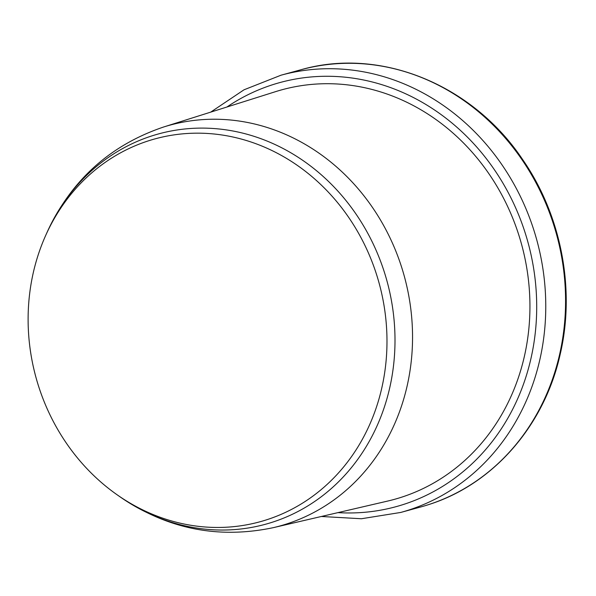 <?xml version="1.0" encoding="UTF-8"?>
<svg xmlns="http://www.w3.org/2000/svg" width="596" height="596" viewBox="0 0 596 596"><rect width="100%" height="100%" fill="white"/><g stroke="black" fill="none" stroke-linecap="round" stroke-linejoin="round"><path stroke-width="0.89" d="M275.568 91.65A212.377 190.355 74.7 0 1 521.575 244.367A212.377 190.355 74.7 0 1 387.623 501.08L273.281 527.661A207.825 186.28 -105.3 0 0 404.364 276.447A207.825 186.28 -105.3 0 0 163.624 127L275.568 91.65M29.8 292.48A198.513 177.928 -105.3 0 0 116.771 494.546A198.513 177.928 -105.3 0 0 364.774 434.804A198.513 177.928 -105.3 0 0 289.656 160.317A198.513 177.928 -105.3 0 0 45.795 235.196A198.513 177.928 -105.3 0 0 29.8 292.48M116.771 494.546L119.543 496.49A202.364 181.385 -105.3 0 0 372.358 435.594A202.364 181.385 -105.3 0 0 295.78 155.779A202.364 181.385 -105.3 0 0 47.181 232.112C71.371 180.141 110.186 145.104 163.624 127M226.934 107.004A219.864 197.067 74.7 0 1 515.696 207.944A219.864 197.067 74.7 0 1 403.343 504.507A219.864 197.067 74.7 0 1 337.947 512.627M321.363 516.486L361.422 518.743L400.713 512.448A226.666 203.169 -105.3 0 0 408.275 510.206A226.666 203.169 -105.3 0 0 535.64 235.956A226.666 203.169 -105.3 0 0 281.044 75.193L244.025 89.795L210.701 112.13M281.044 75.193L300.838 69.777A226.666 203.169 74.7 0 1 555.442 230.54A226.666 203.169 74.7 0 1 428.07 504.79A226.666 203.169 74.7 0 1 420.508 507.032L400.713 512.448M119.543 496.49C166.82 528.898 218.069 539.291 273.281 527.661M45.795 235.196L47.181 232.112M426.654 505.237L427.027 505.117M427.749 504.894L428.129 504.767C493.063 484.563 544.498 425.678 560.277 353.92C575.483 288.866 561.164 215.044 522.573 159.452C472.427 84.386 380.092 46.846 300.838 69.777"/></g></svg>
